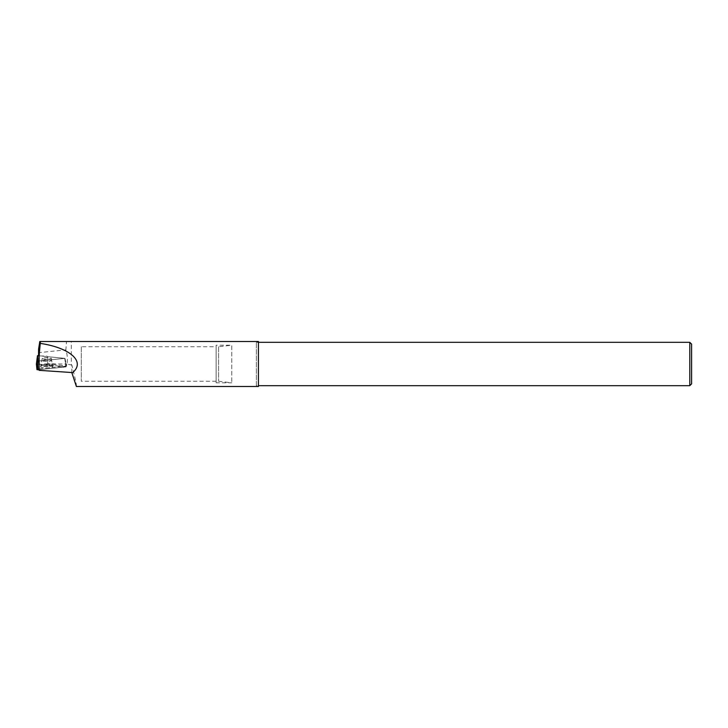 <?xml version="1.0" encoding="UTF-8"?>
<svg xmlns="http://www.w3.org/2000/svg" width="728" height="728" viewBox="0 0 728 728"><rect width="100%" height="100%" fill="white"/><g stroke="black" fill="none" stroke-linecap="round" stroke-linejoin="round"><path stroke-width="0.55" stroke-dasharray="3.64 2.73" d="M258.431 385.931L258.431 342.069L258.431 385.931L256.374 385.685L256.374 342.315L256.374 385.685L258.431 385.685M39.012 360.97L38.538 356.119L39.54 355.937L47.011 356.074L47.056 356.602L64.965 358.367L39.021 360.997M39.803 341.496L66.512 341.496L65.866 349.868C67.367 354.545 67.75 359.277 67.012 364.073L71.299 364.956L71.299 341.496L66.512 341.496M258.431 341.496L258.431 386.504M76.395 386.504C76.695 385.276 75.166 378.096 71.826 364.956L71.299 364.956M38.548 351.287L39.549 352.57L65.866 349.868M39.54 355.937L39.549 352.57M39.012 368.823L66.676 366.02L47.848 363.736L67.012 364.073M47.848 363.736L47.011 356.074M71.808 372.536L71.826 364.956M47.056 356.602L47.893 364.173M64.965 358.367L66.676 366.02M296.678 385.685L603.94 385.685M258.431 342.315L256.374 342.315L258.431 342.069M689.789 342.315L689.789 385.685M691.6 344.116L691.6 383.884M218.6 346.746L218.6 381.254L218.6 346.746L231.759 345.199L231.759 382.801L231.759 345.199L216.143 345.199L216.143 382.801L216.143 345.199M218.6 381.254L231.759 382.801L216.143 382.801M81.308 346.737L81.308 381.263L81.308 346.737L216.143 346.737L216.143 381.263L216.143 346.737M44.417 357.685A4.523 0.783 -179.8 0 1 48.967 357.694A4.523 0.783 -179.8 0 1 51.26 358.385A4.523 0.783 -179.8 0 1 46.747 359.15A4.523 0.783 -179.8 0 1 42.224 358.358A4.523 0.783 -179.8 0 1 44.417 357.685M39.157 360.952L64.71 358.367L38.538 355.764M64.71 358.367L66.084 366.848L39.094 369.651L65.738 366.948L65.383 361.088L66.084 366.848M36.4 364.027L65.711 366.739M43.58 365.929A6.088 1.056 -179.8 0 1 49.686 365.929A6.088 1.056 -179.8 0 1 52.807 366.848A6.088 1.056 -179.8 0 1 49.85 367.758A6.088 1.056 -179.8 0 1 43.689 367.749A6.088 1.056 -179.8 0 1 40.632 366.812A6.088 1.056 -179.8 0 1 43.58 365.929M37.683 363.954L65.738 366.948M37.465 363.936L37.137 358.285M49.804 366.284A5.988 1.037 0.2 0 0 52.707 365.392A5.988 1.037 0.2 0 0 46.729 364.346A5.988 1.037 0.2 0 0 40.741 365.356A5.988 1.037 0.2 0 0 43.744 366.275A5.988 1.037 0.2 0 0 49.804 366.284M49.713 365.747A5.815 1.01 -179.8 0 1 43.571 365.72A5.815 1.01 -179.8 0 1 40.95 364.746A5.815 1.01 -179.8 0 1 46.729 363.873A5.815 1.01 -179.8 0 1 52.498 364.783A5.815 1.01 -179.8 0 1 49.713 365.747M49.067 361.279A4.523 0.783 0.2 0 0 51.26 360.615A4.523 0.783 0.2 0 0 48.967 359.923A4.523 0.783 0.2 0 0 44.408 359.914A4.523 0.783 0.2 0 0 42.215 360.588A4.523 0.783 0.2 0 0 44.508 361.27A4.523 0.783 0.2 0 0 49.067 361.279M296.678 385.549L603.94 385.549M216.143 381.263L81.308 381.263M42.224 358.358L40.632 366.812M51.26 358.385L52.807 366.848"/><path stroke-width="1.09" d="M38.538 356.119L38.584 349.121L39.157 354.918L39.157 370.334L39.012 360.97M38.584 349.121L39.803 341.496L258.431 341.496L258.431 386.504L76.395 386.504L71.808 372.536L39.157 370.334M39.157 354.918L40.45 341.496M40.568 343.434C71.107 348.084 86.086 362.271 71.972 373.164M689.789 385.685L689.789 342.315L691.6 344.116L691.6 383.884L689.789 385.685L258.431 385.685M689.789 342.315L258.431 342.315M38.538 355.764L37.492 355.664L38.029 361.07L39.157 360.952M37.492 355.664L36.4 364.036L36.955 369.651L37.692 363.9L38.038 369.76L36.955 369.651M38.029 361.07L37.692 363.9M37.683 363.954L36.4 364.036L36.955 369.651L39.094 369.651L38.038 369.76M37.137 358.285L36.4 364.036"/></g></svg>

